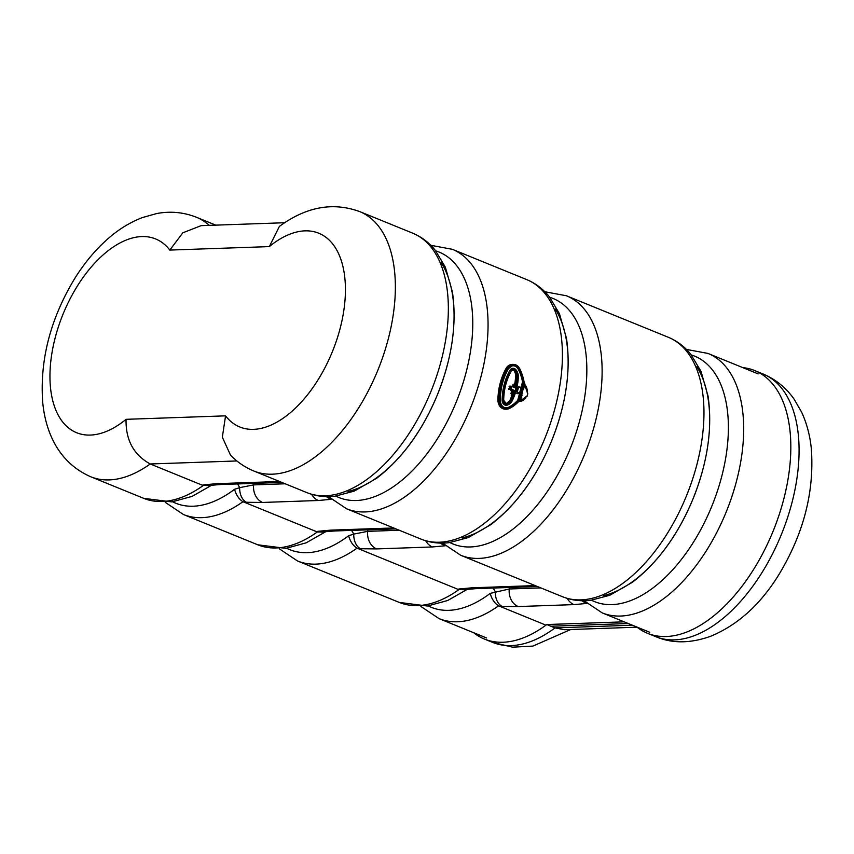 <?xml version="1.0" encoding="UTF-8"?>
<svg xmlns="http://www.w3.org/2000/svg" width="854" height="854" viewBox="0 0 854 854"><rect width="100%" height="100%" fill="white"/><g stroke="black" fill="none" stroke-linecap="round" stroke-linejoin="round"><path stroke-width="1.28" d="M126.061 419.325A104.636 57.293 112.2 0 1 53.076 401.903A104.636 57.293 112.2 0 1 86.425 272.96A104.636 57.293 112.2 0 1 169.829 250.073L269.33 246.603A104.636 57.293 112.2 0 1 342.305 264.025A104.636 57.293 112.2 0 1 308.956 392.968A104.636 57.293 112.2 0 1 225.552 415.845L126.061 419.325C125.613 439.991 133.662 454.872 150.219 463.978L202.334 485.2L210.244 485.52M210.148 485.542L211.194 485.275A15.959 14.614 -103.1 0 1 203.668 484.869L202.334 485.2M285.183 483.78L253.638 484.891L239.654 487.655A15.959 10.664 94 0 0 246.432 502.28L262.573 502.451L318.35 500.497L331.288 499.302M326.431 496.622A15.959 14.614 76.9 0 0 331.192 499.323M237.433 483.919A14.187 8.305 50.4 0 1 239.654 487.655L234.562 489.289C236.184 495.085 238.981 499.216 242.963 501.693L317.325 531.978A140.099 76.711 112.2 0 1 257.78 544.799L285.887 548.364L306.159 542.834L325.876 531.615M324.306 531.978L317.325 531.978M324.221 531.999L325.257 531.732A15.959 14.614 -103.1 0 1 325.257 531.732A15.959 14.614 -103.1 0 1 317.731 531.327L316.396 531.658M399.256 530.238L367.7 531.348L353.727 534.113A15.959 10.664 94 0 0 360.495 548.738L376.635 548.909L432.412 546.955L445.35 545.759M440.504 543.08A15.959 14.614 76.9 0 0 445.265 545.781M351.496 530.377A14.187 8.305 50.4 0 1 353.727 534.113L348.624 535.746C350.247 541.543 353.054 545.674 357.036 548.151L457.957 589.313L465.857 589.623M465.772 589.655L466.818 589.377A15.959 14.614 -103.1 0 1 459.292 588.972L457.957 589.313M540.806 587.894L509.262 588.993L490.175 593.402C491.797 599.198 494.605 603.33 498.587 605.806L545.962 625.16M582.054 600.736A15.959 14.614 76.9 0 0 586.815 603.436L586.911 603.404M493.057 588.032A14.187 8.305 50.4 0 1 495.277 591.758A15.959 10.664 94 0 0 502.056 606.393L518.197 606.553L573.973 604.611L586.815 603.436M550.905 626.228L628.277 623.527M169.829 250.073L182.831 232.8L201.149 225.648L284.617 222.734M269.33 246.603L279.386 226.406C306.116 206.775 332.868 201.832 359.619 211.557L412.61 233.131A140.099 76.711 112.2 0 1 430.811 391.826A140.099 76.711 112.2 0 1 306.917 492.641C315.809 496.195 325.161 497.38 334.96 496.217L354.143 491.157L376.763 478.176C402.213 458.566 422.42 430.779 437.387 394.804C452.022 358.296 457.039 324.008 452.417 291.951L445.361 267.185L435.209 250.222C429.007 242.515 421.47 236.814 412.61 233.131M225.552 415.845L222.339 437.195L230.505 455.129C237.198 462.067 245.013 467.373 253.937 471.056A140.099 76.711 -67.8 0 0 377.831 370.241A140.099 76.711 -67.8 0 0 359.619 211.557M524.473 383.788L523.481 389.499M516.691 388.346L516.04 390.854L516.713 388.816M515.549 390.993L510.98 388.933L511.461 386.51L516.36 387.855M522.082 394.911L520.214 400.259M520.118 400.59L519.723 400.921A3.192 0.64 14.5 0 1 520.289 400.558L520.385 400.526M522.413 389.349L523.032 389.349M524.164 382.368L524.911 383.969L523.47 389.52L522.338 389.637M522.765 389.776L522.616 390.374M519.499 387.3L521.324 388.09L519.787 392.701L521.442 390.598L522.392 391.335L521.527 394.58M519.392 400.793L520.033 400.9A3.01 0.598 14.5 0 1 519.894 400.643L520.513 400.558M526.256 396.523L527.153 396.203L526.267 396.363A9.554 7.761 -92 0 1 519.883 401.124M524.783 384.449A9.874 8.028 -92 0 1 527.302 392.712L527.708 393.491A10.259 8.337 -92 0 1 527.046 396.085L526.907 396.064M527.302 392.744L527.601 393.416M510.724 393.224L511.856 393.15A9.554 7.761 -92 0 1 511.781 390.353L510.66 390.225M512.848 386.52A9.554 7.761 -92 0 1 514.044 384.674L512.998 384.439M514.289 383.19L515.25 383.852M511.183 395.188L512.24 395.103M518.805 401.423A9.874 8.028 -92 0 0 520.246 401.401A9.874 8.028 -92 0 0 526.32 396.534L526.267 396.363M526.662 396.373L526.032 396.469M527.558 393.139L527.793 393.555A10.579 8.604 -92 0 1 527.131 396.149M510.916 393.502L511.792 393.31M511.941 393.651L511.418 393.203L512.453 393.822L512.88 390.833L510.564 390.032M512.453 393.822L513.35 390.897L511.482 389.755L513.681 390.705L512.816 393.481M514.023 384.385L513.275 384.364M514.311 384.492L515.047 384.973M511.493 394.772L512.315 394.9M512.197 394.772L511.888 395.188A9.874 8.028 -92 0 0 512.048 395.626M511.386 389.178L511.258 389.67A5.327 1.11 15.3 0 1 511.482 389.755L511.599 389.275M516.734 388.634L516.766 389.168M511.589 386.243L510.927 388.687M511.365 386.52L510.297 386.136L511.354 386.702M513.894 386.915L514.695 384.898L514.14 387.011M513.19 384.343L515.015 384.674L514.332 387.086M510.35 386.296L509.326 388.73L511.119 389.84A5.145 1.078 15.3 0 1 511.332 389.926M509.336 386.147L510.318 386.136L509.08 386.392M515.4 382.902A9.874 8.028 -92 0 0 514.994 383.19L514.343 383.756M513.948 384.353L513.692 384.439A9.874 8.028 -92 0 0 512.443 386.371M520.652 400.441L522.082 394.879L521.228 394.324L521.869 391.463L519.456 400.707L520.652 400.441M523.47 389.52L522.541 389.029M522.2 390.193L522.744 389.36M522.178 390.182L524.185 382.4L524.634 383.841M519.67 400.398L520.438 400.622M516.755 388.1L517.375 388.719L516.681 391.42L517.353 391.516L518.218 388.538L516.83 387.759M518.762 386.627L518.218 388.538M515.912 391.292L517.14 391.751L516.948 393.641L517.866 393.63M518.645 386.905L521.089 388.036L519.68 392.477L517.001 393.235L517.631 393.694L520.374 392.787M522.616 391.1L521.42 389.691L521.655 387.833M513.841 390.374L513.841 390.374A53.268 43.287 -92 0 1 509.923 400.558L510.617 400.505A53.204 43.234 88 0 0 514.46 390.524M515.261 387.438A53.204 43.234 88 0 0 516.777 376.646A5.679 4.612 88 0 0 516.595 374.639A10.643 8.647 88 0 0 515.122 371.106A3.544 2.882 88 0 0 512.944 369.697A3.544 2.882 88 0 0 512.891 369.697M506.123 403.899A3.544 2.882 88 0 0 506.176 403.889A3.544 2.882 88 0 0 506.678 403.771A10.643 8.647 88 0 0 509.528 401.988A5.679 4.612 88 0 0 510.617 400.505L511.397 400.505A5.743 4.665 -92 0 1 510.297 402.02A10.707 8.7 -92 0 1 507.425 403.814A3.608 2.936 -92 0 1 506.486 403.942A3.608 2.936 -92 0 1 503.636 400.227A53.268 43.287 -92 0 1 511.162 371.138L513.243 369.622A3.608 2.936 -92 0 1 515.901 371.031A10.707 8.7 -92 0 1 517.385 374.596A5.743 4.665 -92 0 1 517.567 376.635A53.268 43.287 -92 0 1 511.397 400.505L511.834 400.686A6.095 4.953 -92 0 1 510.671 402.298A11.059 8.988 -92 0 1 507.703 404.145A3.971 3.224 -92 0 1 503.54 400.216A53.621 43.575 -92 0 1 511.119 370.924A3.971 3.224 -92 0 1 516.318 370.817A11.059 8.988 -92 0 1 517.855 374.5A6.095 4.953 -92 0 1 518.047 376.657A53.621 43.575 -92 0 1 511.834 400.686M521.58 390.086L522.488 390.31L521.559 389.936M521.442 390.598L522.659 391.175L521.655 394.655M522.242 391.153L522.488 390.31L522.659 391.185L521.153 391.516M520.385 392.765L520.769 392.221M516.948 393.641L519.68 392.477M516.766 393.192L517.428 391.612M521.388 389.637L521.196 387.46M522.104 390.15L524.089 382.485L524.58 383.67M524.153 382.528L524.089 382.485A2.188 1.783 -92 0 1 524.068 382.368A42.743 34.736 88 0 0 520.171 369.91A15.543 12.629 88 0 0 519.189 368.106A8.444 6.864 88 0 0 508.109 368.352A58.104 47.216 88 0 0 499.9 400.088A8.444 6.864 88 0 0 508.76 408.447A15.543 12.629 88 0 0 510.393 407.71A42.743 34.736 88 0 0 519.381 400.494L520.097 400.483A1.772 1.441 88 0 0 519.68 400.387M519.776 400.366L521.762 391.484M513.435 364.423A8.871 7.206 88 0 0 513.073 364.391A8.871 7.206 88 0 0 512.016 364.423A8.871 7.206 88 0 0 506.902 368.138A58.52 47.557 88 0 0 498.629 400.099A8.871 7.206 88 0 0 505.621 409.215A8.871 7.206 88 0 0 506.678 409.183A8.871 7.206 88 0 0 507.041 409.13M624.157 621.84L546.784 624.541A141.871 77.682 112.2 0 1 484.41 639.048A141.871 77.682 112.2 0 1 473.66 632.718M742.745 367.594A141.871 77.682 112.2 0 1 754.648 370.561A141.871 77.682 112.2 0 1 773.073 531.252A141.871 77.682 112.2 0 1 647.62 633.348A141.871 77.682 112.2 0 1 636.86 627.017M646.798 631.063A140.099 76.711 -67.8 0 0 648.282 631.704M483.599 636.764A140.099 76.711 -67.8 0 0 485.083 637.404M546.784 624.541L555.025 627.904A141.871 77.682 112.2 0 1 492.662 642.4L484.41 639.048M637.073 627.188L564.643 629.718L555.025 627.904L632.408 625.203M348.037 491.509A132.551 72.579 -67.8 0 0 437.494 394.548A132.551 72.579 -67.8 0 0 441.23 262.68M211.194 485.275L220.983 484.496A15.959 12.97 -92 0 1 216.51 483.684L203.668 484.869M276.867 482.542A15.959 12.97 -92 0 1 276.76 482.553L276.76 482.553A15.959 12.97 -92 0 1 272.287 481.741L216.51 483.684M279.834 481.613L272.287 481.741M203.252 485.52A140.099 76.711 112.2 0 1 143.718 498.341L171.825 501.906L192.086 496.377L211.803 485.157M209.23 225.36A140.099 76.711 -67.8 0 0 196.42 217.258C183.503 212.176 170.213 210.959 156.549 213.585L142.372 217.578C131.078 221.912 120.457 228.242 110.518 236.558C97.046 247.863 85.154 261.804 74.821 278.361C50.407 318.691 39.7 360.004 42.7 402.298C45.625 432.711 58.947 462.868 90.727 476.756A140.099 76.711 -67.8 0 0 150.219 463.978L236.868 460.957M435.721 250.862A132.551 72.579 112.2 0 1 456.175 402.159A132.551 72.579 112.2 0 1 335.835 496.11M262.573 502.451A15.959 12.97 88 0 1 253.638 484.891A14.187 11.529 88 0 0 253.745 483.353M328.438 496.633L346.628 508.813A140.099 76.711 -67.8 0 0 470.522 407.998A140.099 76.711 -67.8 0 0 452.321 249.304L430.8 245.311M311.625 494.306A15.959 12.97 88 0 0 318.35 500.497M243.774 502.088L246.432 502.28M165.238 502.333L183.429 514.514A140.099 76.711 -67.8 0 0 242.963 501.693M234.562 489.289A132.551 72.579 112.2 0 1 172.636 501.8M526.672 279.589A140.099 76.711 112.2 0 1 544.873 438.283A140.099 76.711 112.2 0 1 420.99 539.098C429.882 542.653 439.234 543.838 449.033 542.674L468.216 537.614L490.826 524.634C516.275 505.024 536.483 477.237 551.46 441.262C566.095 404.753 571.102 370.465 566.49 338.408L559.423 313.642L549.282 296.68C543.069 288.972 535.543 283.272 526.672 279.589L452.321 249.304M462.099 537.967A132.551 72.579 -67.8 0 0 551.556 441.006A132.551 72.579 -67.8 0 0 555.303 309.137M325.267 531.732L335.046 530.953A15.959 12.97 -92 0 1 335.046 530.953A15.959 12.97 -92 0 1 330.583 530.142L317.731 531.327M390.94 529A15.959 12.97 -92 0 1 390.833 529.01A15.959 12.97 -92 0 1 390.822 529.01A15.959 12.97 -92 0 1 386.36 528.199L330.583 530.142M393.907 528.071L386.36 528.199M549.795 297.32A132.551 72.579 112.2 0 1 570.248 448.617A132.551 72.579 112.2 0 1 449.909 542.568M376.635 548.909A15.959 12.97 88 0 1 367.7 531.348A14.187 11.529 88 0 0 367.807 529.811M442.511 543.091L460.701 555.271A140.099 76.711 -67.8 0 0 584.584 454.456A140.099 76.711 -67.8 0 0 566.383 295.762L544.863 291.769M425.698 540.763A15.959 12.97 88 0 0 432.412 546.955M357.847 548.546L360.495 548.738M279.301 548.791L297.491 560.971A140.099 76.711 -67.8 0 0 357.036 548.151M348.624 535.746A132.551 72.579 112.2 0 1 286.709 548.257M458.876 589.634A140.099 76.711 112.2 0 1 399.341 602.444L427.438 606.02L447.709 600.49L467.426 589.271M466.818 589.377L476.596 588.609A15.959 12.97 -92 0 1 476.596 588.609A15.959 12.97 -92 0 1 472.134 587.798L459.292 588.972M532.49 586.655A15.959 12.97 -92 0 1 532.384 586.655L532.384 586.655A15.959 12.97 -92 0 1 527.911 585.855L472.134 587.798M535.458 585.716L527.911 585.855M668.234 337.245A140.099 76.711 112.2 0 1 686.435 495.928A140.099 76.711 112.2 0 1 562.54 596.743C571.433 600.298 580.784 601.494 590.584 600.319L609.767 595.27L632.387 582.289C657.826 562.679 678.044 534.892 693.01 498.917C707.646 462.409 712.663 428.121 708.041 396.053L700.985 371.298L690.833 354.325C684.63 346.617 677.094 340.927 668.234 337.245L566.383 295.762M603.661 595.612A132.551 72.579 -67.8 0 0 693.117 498.651A132.551 72.579 -67.8 0 0 696.853 366.782M518.197 606.553A15.959 12.97 88 0 1 509.262 588.993A14.187 11.529 88 0 0 509.358 587.467M490.175 593.402A132.551 72.579 112.2 0 1 428.26 605.913M584.061 600.746L602.251 612.916A140.099 76.711 -67.8 0 0 726.146 512.101A140.099 76.711 -67.8 0 0 707.945 353.417L686.424 349.414M691.345 354.976A132.551 72.579 112.2 0 1 711.798 506.262A132.551 72.579 112.2 0 1 591.459 600.213M567.248 598.408A15.959 12.97 88 0 0 573.973 604.611M499.398 606.191L502.056 606.393M420.862 606.447L439.052 618.616A140.099 76.711 -67.8 0 0 498.587 605.806M522.979 389.531L522.733 390.459M520.15 400.505A3.192 0.64 14.5 0 1 519.574 400.483M523.054 389.52L522.787 390.534M522.595 391.281L521.709 394.697M524.74 384.631A9.554 7.761 -92 0 1 527.217 392.701M519.691 401.124A9.554 7.761 -92 0 1 519.104 401.113M511.418 393.203A9.874 8.028 -92 0 1 511.354 390.214L511.258 390.022M527.793 393.555L527.153 396.203L526.128 396.502M524.313 383.916L527.687 393.448M508.653 389.21L511.119 389.84M512.272 394.804L511.418 394.761M513.638 390.353L511.984 389.637M511.354 386.52L510.34 386.147M510.105 386.147L509.432 386.168M508.461 388.762L509.326 388.73L510.169 386.414M517.375 388.719L518.09 388.645M517.193 388.271L517.908 388.196M518.399 386.862L518.026 388.292M509.091 367.626A7.462 6.063 -92 0 1 517.94 368.725A14.561 11.828 -92 0 1 518.858 370.412A41.761 33.936 -92 0 1 522.338 380.895A3.213 2.605 -92 0 1 522.306 382.677L521.079 387.417M519.606 393.096L517.962 399.448A3.213 2.605 -92 0 1 517.172 400.91A41.761 33.936 -92 0 1 509.443 406.835A14.561 11.828 -92 0 1 507.906 407.529A7.462 6.063 -92 0 1 502.483 406.237M515.837 369.59A4.943 4.024 88 0 0 509.838 370.39A54.603 44.376 88 0 0 502.131 400.206A4.943 4.024 88 0 0 507.319 405.106A12.041 9.789 88 0 0 510.543 403.099A7.078 5.754 88 0 0 511.098 402.49M522.306 382.677L521.527 387.588M520.15 392.925L518.431 399.555A3.565 2.893 -92 0 1 517.545 401.177A42.113 34.224 -92 0 1 509.753 407.155A14.913 12.116 -92 0 1 508.183 407.86A7.825 6.352 -92 0 1 506.273 408.159M517.962 399.448L518.677 399.555A3.587 2.914 -92 0 1 517.791 401.188L517.172 400.91M522.338 380.895L522.819 380.809A3.565 2.893 -92 0 1 522.776 382.773L521.741 387.727M518.858 370.412L519.307 370.23A42.113 34.224 -92 0 1 522.819 380.809L523.064 380.799A3.587 2.914 -92 0 1 523.022 382.773L521.655 389.968M517.94 368.725L518.367 368.501A14.913 12.116 -92 0 1 519.307 370.23L519.552 370.209A42.134 34.245 -92 0 1 523.064 380.799L523.534 380.703A3.939 3.202 -92 0 1 523.491 382.88M512.731 365.437A7.825 6.352 -92 0 1 518.367 368.501L518.613 368.48A14.934 12.137 -92 0 1 519.552 370.209L519.99 370.028A42.486 34.534 -92 0 1 523.534 380.703M507.906 407.529L508.418 407.87A7.846 6.373 -92 0 1 506.379 408.169A7.846 6.373 -92 0 1 500.198 400.11A57.496 46.724 -92 0 1 508.322 368.704L512.848 365.416A7.846 6.373 -92 0 1 518.613 368.48L519.029 368.255A15.287 12.426 -92 0 1 519.99 370.028M509.443 406.835L509.987 407.166A14.934 12.137 -92 0 1 508.418 407.87L508.696 408.201A8.198 6.661 -92 0 1 500.113 400.088A57.848 47.013 -92 0 1 508.279 368.501A8.198 6.661 -92 0 1 519.029 368.255M520.417 392.819L519.147 399.661A3.939 3.202 -92 0 1 518.164 401.455A42.486 34.534 -92 0 1 510.308 407.486A15.287 12.426 -92 0 1 508.696 408.201M521.196 391.751L519.147 399.661M516.489 370.668A4.217 3.427 88 0 0 510.948 370.785A53.877 43.778 88 0 0 503.337 400.206A4.217 3.427 88 0 0 507.767 404.38A11.315 9.191 88 0 0 510.788 402.49A6.352 5.156 88 0 0 512.005 400.825A53.877 43.778 88 0 0 518.25 376.678A6.352 5.156 88 0 0 518.047 374.426A11.315 9.191 88 0 0 516.489 370.668L516.51 370.455A4.569 3.715 88 0 0 513.702 368.65A4.569 3.715 88 0 0 510.511 370.583A54.229 44.066 88 0 0 502.857 400.206A4.569 3.715 88 0 0 506.998 404.881A4.569 3.715 88 0 0 507.65 404.732L510.777 402.778A11.668 9.479 88 0 1 507.703 404.711M510.948 370.785L510.276 370.583A54.25 44.088 88 0 0 502.611 400.216A4.59 3.736 88 0 0 506.774 404.913A4.59 3.736 88 0 0 506.892 404.903M503.337 400.206L502.131 400.206M507.767 404.38L506.774 404.913M510.788 402.49L512.058 401.017A54.229 44.066 88 0 0 518.346 376.71L518.132 374.34A11.668 9.479 88 0 0 516.574 370.551M510.863 402.704A6.704 5.444 88 0 0 512.058 401.017M512.005 400.825L512.122 400.985C515.795 393.534 517.898 385.442 518.399 376.699L518.25 376.678M518.346 376.689A6.704 5.444 88 0 0 518.143 374.394L516.574 370.487L513.467 368.64A4.59 3.736 88 0 0 510.276 370.583L509.838 370.39M516.19 376.721L516.104 376.678A53.268 43.287 -92 0 1 514.642 387.204M515.901 374.596L515.912 374.65A5.743 4.665 88 0 1 516.104 376.678L518.047 376.657M517.855 374.5L515.912 374.65A10.707 8.7 88 0 0 514.428 371.084A3.608 2.936 88 0 0 512.731 369.75M514.375 370.999L516.318 370.817M505.963 403.857A10.707 8.7 88 0 0 508.824 402.074A5.743 4.665 88 0 0 509.923 400.558L513.734 390.545M508.738 402.149L510.671 402.298M509.881 400.654L505.931 403.867M507.703 404.145L505.974 403.857M511.119 370.924L511.226 371.106C506.379 379.859 503.871 389.573 503.689 400.227L506.486 403.942M511.215 371.042A3.608 2.936 -92 0 1 513.243 369.622M521.431 389.659L521.783 388.324L520.951 387.545M518.805 386.787L521.121 387.428M521.089 388.036L521.783 388.324M520.065 391.975L520.791 392.242L520.299 392.883L517.705 393.694M524.068 382.368L524.153 382.304A43.095 35.025 88 0 0 520.267 369.825M524.196 382.314L520.225 369.739A15.895 12.917 88 0 0 519.285 367.999M520.171 369.91L519.221 367.903A8.796 7.152 88 0 0 513.798 364.423A8.796 7.152 88 0 0 507.671 368.159A58.456 47.504 88 0 0 499.419 400.078A8.796 7.152 88 0 0 507.404 409.087A8.796 7.152 88 0 0 508.642 408.799L510.318 408.041A15.895 12.917 88 0 1 508.696 408.778M505.258 409.183A8.796 7.152 -92 0 1 504.885 409.183A8.796 7.152 -92 0 1 497.957 400.131A58.456 47.504 -92 0 1 506.208 368.202A8.796 7.152 -92 0 1 511.29 364.519A8.796 7.152 -92 0 1 511.653 364.487M498.042 400.152L499.9 400.088M506.251 368.416L508.109 368.352M510.393 407.71L519.435 400.75M510.393 407.998A43.095 35.025 88 0 0 519.381 400.761M519.189 368.106L513.073 364.391M508.76 408.447L506.678 409.183M508.376 368.608A7.846 6.373 -92 0 1 512.848 365.416M518.164 401.455L517.791 401.188A42.134 34.245 -92 0 1 509.987 407.166L510.308 407.486M508.279 368.501L508.386 368.682C503.155 378.13 500.455 388.602 500.252 400.099C500.583 404.839 502.622 407.529 506.379 408.169M754.648 370.561L762.889 373.913A141.871 77.682 112.2 0 1 781.325 534.615A141.871 77.682 112.2 0 1 655.861 636.7L647.62 633.348M220.983 484.496L281.863 482.435M253.937 471.056L306.917 492.641M183.429 514.514L257.78 544.799M335.056 530.953L395.925 528.893M346.628 508.813L420.99 539.098M297.491 560.971L399.341 602.444M476.607 588.609L537.486 586.538M439.052 618.616L486.599 637.981M602.251 612.916L649.798 632.291M707.945 353.417L758.171 373.881M90.727 476.756L143.718 498.341M196.42 217.258L215.774 225.136M460.701 555.271L562.54 596.743M526.534 396.352L519.606 401.487M515.987 391.015L516.883 389.392M511.3 386.648L510.852 388.389M512.208 369.665L514.375 371.063L515.859 374.639L514.482 387.673M522.467 391.345L521.036 391.634M505.621 409.215L504.885 409.183C500.561 408.425 498.224 405.404 497.893 400.142C498.095 388.463 500.85 377.831 506.144 368.234L512.016 364.423M570.718 629.505L532.907 646.094L512.507 647.172L492.662 642.4M762.889 373.913C775.784 379.357 786.235 387.844 794.241 399.362L801.671 412.258C806.784 423.37 809.987 435.444 811.3 448.499C814.535 491.637 803.646 533.814 778.645 575.02C760.209 604.781 737.482 625.213 710.475 636.337C690.342 643.5 672.141 643.617 655.861 636.7"/></g></svg>
